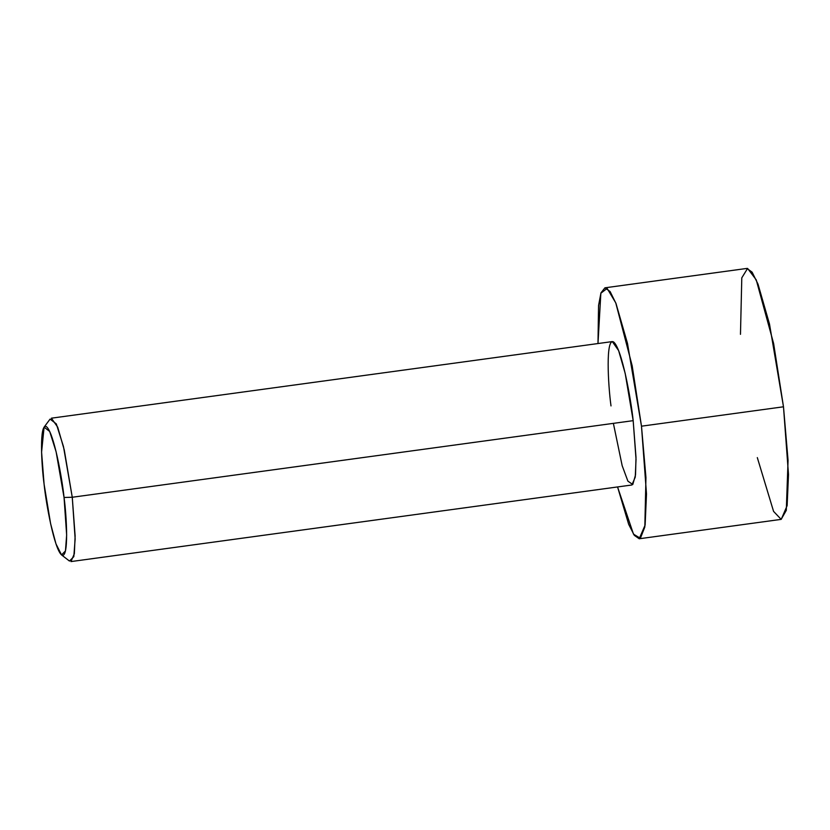 <?xml version="1.0" encoding="UTF-8"?>
<svg xmlns="http://www.w3.org/2000/svg" width="830" height="830" viewBox="0 0 830 830"><rect width="100%" height="100%" fill="white"/><g stroke="black" fill="none" stroke-linecap="round" stroke-linejoin="round"><path stroke-width="1.25" d="M611.005 405.922C608.068 384.757 605.495 337.478 613.577 341.96C621.898 348.382 631.132 400.091 633.176 420.654L72.262 497.253L633.176 420.654L625.187 373.386L618.609 350.561L612.301 341.587L51.387 418.185L57.695 427.149L64.273 449.985L72.262 497.253L64.055 497.481L66.649 535.039L65.456 550.944L61.545 554.917L55.973 543.889L50.599 523.647L44.094 484.222C45.941 502.731 54.241 549.263 61.731 555.052C69.014 559.088 66.691 516.53 64.055 497.481C62.219 478.972 53.909 432.44 46.418 426.651C39.135 422.626 41.459 465.174 44.094 484.222L41.583 452.132L44.094 427.139L49.707 431.465L56.129 451.842L64.055 497.481L72.262 497.253L63.464 446.54L56.316 423.902L50.08 419.088L44.094 427.139M740.474 334.334L741.792 277.843L747.591 268.422L756.244 279.876L773.633 343.579L783.489 406.793L641.486 426.184L632.18 365.812L615.756 302.877L607.145 288.415L600.847 293.229L597.984 343.547L598.554 305.502L600.972 292.855L604.956 287.813L610.123 291.569L616.005 303.51L627.501 343.464L641.486 426.184L783.489 406.793L769.503 324.074L758.008 284.119L752.125 272.178L746.959 268.422L604.956 287.813M639.225 538.763L634.296 535.34L628.684 524.353L617.562 486.94L633.477 534.136L640.376 538.297L644.827 527.009L645.948 477.551L641.486 426.184L646.497 493.964L645.128 525.048L639.225 538.763L781.227 519.362L787.13 505.657L788.5 474.573L783.489 406.793L788.064 460.38L786.301 510.336L781.165 519.373L773.57 511.384L757.313 457.6M61.545 554.917L69.471 561.059L73.818 556.65L75.146 538.971L72.262 497.253L75.125 535.983L74.347 553.745L70.965 561.578L631.879 484.99L635.251 477.146L636.039 459.384L633.176 420.654L635.998 457.309L635.531 474.874L632.782 484.523L627.895 481.151L622.168 465.672L613.38 423.362"/></g></svg>

